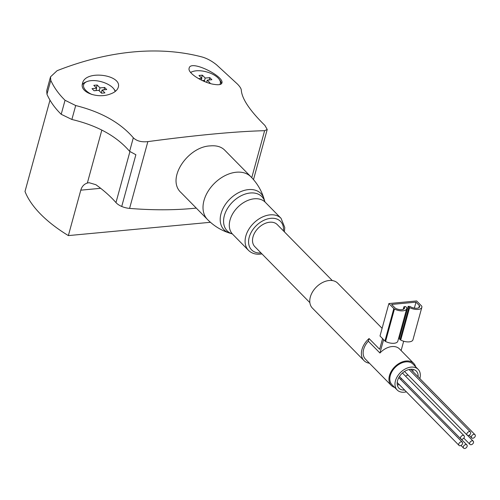 <?xml version="1.0" encoding="UTF-8"?>
<svg xmlns="http://www.w3.org/2000/svg" width="500" height="500" viewBox="0 0 500 500"><rect width="100%" height="100%" fill="white"/><g stroke="black" fill="none" stroke-linecap="round" stroke-linejoin="round"><path stroke-width="0.75" d="M133.319 137.769C120.288 122.631 101.081 111.888 75.694 105.538L65.044 100.269C58.769 94.138 54.013 87.5 50.775 80.337L50.519 76.844L57.106 70.694A281.694 193.906 -44.5 0 1 202.463 57.088C207.25 58.537 211.944 61.112 216.55 64.819L237.5 84.119C239.913 86.625 241.175 88.6 241.287 90.037C241.869 98.713 249.75 110.519 264.925 125.45L267.219 129.475L264.619 130.688C235.681 131.444 196.762 135.087 147.856 141.619C141.531 142.312 136.681 141.025 133.319 137.769L129.613 151.331L135.875 154.731L121.725 206.469A12.688 5.944 -164.7 0 1 115.975 202.587A126.888 59.413 -164.7 0 0 95.894 184.713L89.094 182.7L87.344 183.05C84.081 184.075 81.894 186.45 80.787 190.169L68.362 235.594L210.438 222.294M109.488 94.3C97.513 98.669 79.362 92.325 82.5 83.462C84.931 69.388 122.519 74.794 118.244 87.375C117.256 90.431 114.338 92.737 109.488 94.3M214.662 84.45C204.15 83.269 187.062 73.188 189.163 68.162C190.444 59.256 224.525 76.469 221.919 82.987C221.356 84.612 218.938 85.1 214.662 84.45M382.1 328.331L337.725 283.194A17.763 12.231 135.5 0 0 316.481 286.925A17.763 12.231 135.5 0 0 312.387 308.1L364.012 360.613A17.763 12.231 -44.5 0 1 369.056 338.544L379.644 349.306L382.569 338.606M369.438 363.237A17.763 12.231 -44.5 0 1 364.012 360.613M394.675 387.456A15.738 10.831 -44.5 0 1 391.269 385.438A15.738 10.831 -44.5 0 1 394.894 366.688A15.738 10.831 -44.5 0 1 413.713 363.381L399.513 348.938A15.738 10.831 135.5 0 0 379.944 353.025L383.6 339.656M403.669 341.231L401.112 350.569M415.994 302.156L419.4 305.619A2.031 0.95 15.3 0 1 419.688 306.1A5.987 2.806 15.3 0 1 419.663 306.731A5.987 2.806 15.3 0 1 410.775 306.931A2.031 0.95 15.3 0 1 410.144 306.488L408.156 306.331L408.969 307.156A2.031 0.95 15.3 0 0 409.594 307.6A8.25 3.862 15.3 0 0 421.844 307.325A8.25 3.862 15.3 0 0 421.869 306.45A2.031 0.95 15.3 0 0 421.587 305.975L416.65 300.95L388.881 303.55L393.819 308.575A2.031 0.95 15.3 0 0 394.45 309.019A8.25 3.862 15.3 0 0 406.694 308.744A8.25 3.862 15.3 0 0 406.725 307.869A2.031 0.95 15.3 0 0 406.444 307.394L405.631 306.569L403.95 306.725L404.256 307.038A2.031 0.95 15.3 0 1 404.538 307.519A5.987 2.806 15.3 0 1 404.519 308.15A5.987 2.806 15.3 0 1 395.631 308.35A2.031 0.95 15.3 0 1 395 307.906L391.594 304.444L415.994 302.156L414.363 308.125M309.856 302.631L254.831 246.663A15.738 10.831 -44.5 0 1 258.456 227.906A15.738 10.831 -44.5 0 1 277.269 224.6L332.294 280.569M196.275 208.1A240.581 112.644 -164.7 0 1 129.588 208.4A12.688 5.944 -164.7 0 1 121.725 206.469M210.425 145.881C187.844 146.481 165.7 179.05 181.2 192.763L207.512 219.525A30.456 20.962 -44.5 0 1 214.531 183.231A30.456 20.962 -44.5 0 1 250.944 176.825L224.631 150.069C221.281 146.756 216.544 145.356 210.425 145.881M101.838 130.075L87.344 183.05M49.988 100.144L25 191.488A126.888 59.413 15.3 0 0 68.362 235.594M75.694 105.538L71.881 119.475L61.206 114.294C54.925 108.169 50.181 101.5 46.962 94.275L46.725 90.731L50.512 76.844M71.881 119.475C97.325 125.525 116.569 136.144 129.613 151.331M412.938 371.562A12.181 8.387 135.5 0 0 412.875 369.363M397.269 384.706A12.181 8.387 135.5 0 0 399.462 384.806M400.375 379.219A2.281 1.575 -44.5 0 1 401.944 379.038M405.688 376.331A2.281 1.575 -44.5 0 1 408.3 375.281M418.1 376.812A12.181 8.387 135.5 0 0 416.337 371.119A12.181 8.387 135.5 0 0 401.775 373.681A12.181 8.387 135.5 0 0 398.963 388.2A12.181 8.387 135.5 0 0 404.625 390.056M419.837 378.575A14.719 10.131 135.5 0 0 418.15 369.344A14.719 10.131 135.5 0 0 400.55 372.438A14.719 10.131 135.5 0 0 397.156 389.981A14.719 10.131 135.5 0 0 404.219 392.206A14.719 10.131 135.5 0 0 406.362 391.825M418.15 369.344L412.987 364.087A14.719 10.131 135.5 0 0 395.387 367.188A14.719 10.131 135.5 0 0 391.994 384.731L397.156 389.981M413.713 363.381A15.738 10.831 -44.5 0 1 415.669 366.819M391.269 385.438L365.456 359.188A15.738 10.831 -44.5 0 1 368.331 341.213L379.944 353.025M388.881 303.55L380.006 335.994L384.944 341.019A2.031 0.95 15.3 0 0 385.569 341.463A8.25 3.862 15.3 0 0 397.819 341.188L406.694 308.744M369.056 338.544L368.331 341.213M408.156 306.331L399.281 338.775L400.094 339.6A2.031 0.95 15.3 0 0 400.719 340.05A8.25 3.862 15.3 0 0 412.962 339.769L421.844 307.325M403.95 306.725L403.231 309.35M468.263 435.5A2.281 1.575 135.5 0 0 470.387 434.056A2.281 1.575 135.5 0 0 470.425 431.956A2.281 1.575 135.5 0 0 467.694 432.431A2.281 1.575 135.5 0 0 467.163 435.156A2.281 1.575 135.5 0 0 468.263 435.5M461.906 439.256A2.281 1.575 135.5 0 0 464.038 437.812A2.281 1.575 135.5 0 0 464.069 435.712A2.281 1.575 135.5 0 0 461.337 436.188A2.281 1.575 135.5 0 0 460.812 438.913A2.281 1.575 135.5 0 0 461.906 439.256M460.131 445.75A2.281 1.575 135.5 0 0 462.262 444.3A2.281 1.575 135.5 0 0 462.294 442.2A2.281 1.575 135.5 0 0 459.562 442.681A2.281 1.575 135.5 0 0 459.038 445.4A2.281 1.575 135.5 0 0 460.131 445.75M464.712 448.481A2.281 1.575 135.5 0 0 466.838 447.038A2.281 1.575 135.5 0 0 466.875 444.931A2.281 1.575 135.5 0 0 464.144 445.412A2.281 1.575 135.5 0 0 463.612 448.137A2.281 1.575 135.5 0 0 464.712 448.481M471.062 444.725A2.281 1.575 135.5 0 0 473.194 443.281A2.281 1.575 135.5 0 0 473.225 441.175A2.281 1.575 135.5 0 0 470.494 441.656A2.281 1.575 135.5 0 0 469.969 444.381A2.281 1.575 135.5 0 0 471.062 444.725M472.837 438.237A2.281 1.575 135.5 0 0 474.969 436.794A2.281 1.575 135.5 0 0 475 434.688A2.281 1.575 135.5 0 0 472.269 435.169A2.281 1.575 135.5 0 0 471.744 437.887A2.281 1.575 135.5 0 0 472.837 438.237M82.3 84.681A17.763 8.319 -164.7 0 1 85.656 82.106L87.069 81.544A16.331 7.644 -164.7 0 1 113.787 88.856A16.331 7.644 -164.7 0 1 115.138 91.531M113.787 88.856L114.719 90.056A17.763 8.319 -164.7 0 1 115.512 91.237M91.956 94.506A16.331 7.644 -164.7 0 1 87.069 81.544M92.019 88.65L94.081 90.75L98.713 90.312L101.55 93.2L104.913 92.888L102.075 90L106.7 89.569L104.637 87.469L100.013 87.9L97.169 85.013L93.806 85.325L96.644 88.212L92.019 88.65M190.588 72.356A17.763 8.319 -164.7 0 1 190.831 72.256L192.244 71.7A16.331 7.644 -164.7 0 1 218.962 79.006A16.331 7.644 -164.7 0 1 219.862 84.531M218.962 79.006L219.894 80.206A17.763 8.319 -164.7 0 1 221.462 83.775M190.7 72.494A16.331 7.644 -164.7 0 1 192.244 71.7M209.081 83.138L210.087 83.044L207.25 80.156L211.881 79.719L209.812 77.619L205.188 78.05L202.344 75.163L198.981 75.481L201.819 78.369L198.606 78.669M202.406 80.606L203.888 80.469L205.169 81.775M103.994 89.819L104.637 87.469M99.213 90.825L100.013 87.9M96.369 87.938L97.169 85.013M96 90.569L96.644 88.212M101.275 92.925L102.075 90M209.169 79.975L209.812 77.619M204.387 80.975L205.188 78.05M201.544 78.088L202.344 75.163M201.344 80.106L201.819 78.369M206.656 82.331L207.25 80.156M264.619 130.688L251.762 177.675M147.856 141.619L129.588 208.4M129.906 151.656L115.975 202.587M65.044 100.269L61.206 114.294M50.775 80.337L46.962 94.275M80.787 190.169L100.675 188.306M261.019 252.963A20.3 13.975 -44.5 0 1 249.006 238.069A20.3 13.975 -44.5 0 1 268.775 218.631A20.3 13.975 -44.5 0 1 283.463 230.9M248.469 250.331A22.837 15.725 -44.5 0 1 253.738 223.106A22.837 15.725 -44.5 0 1 281.044 218.306L265.256 202.244A22.837 15.725 -44.5 0 0 237.944 207.044A22.837 15.725 -44.5 0 0 232.681 234.269L248.469 250.331C251.513 253.294 255.438 254.562 260.262 254.15L261.962 253.919M264.088 199.013A25.863 17.8 -44.5 0 0 229.988 198.95A25.863 17.8 -44.5 0 0 229.475 233.044L232.213 233.9A24.369 16.775 -44.5 0 1 232.794 201.8A24.369 16.775 -44.5 0 1 264.894 201.769L264.088 199.013C261.575 190.637 257.194 183.238 250.944 176.825M393.819 308.575L384.944 341.019M394.45 309.019L385.569 341.463M404.256 307.038L403.681 309.131M404.538 307.519L404.212 308.7M419.4 305.619L418.831 307.712M419.688 306.1L419.363 307.288M408.969 307.156L400.094 339.6M409.594 307.6L400.719 340.05M267.206 129.519L253.5 179.613M284.4 231.856L284.769 227.512L281.044 218.306M232.306 233.931L232.681 234.269M264.925 201.863L265.256 202.244M229.475 233.044C221.137 230.394 213.819 225.888 207.512 219.525M470.425 431.956L409.038 369.519M467.163 435.156L404.544 371.463M464.069 435.712L402.456 373.044M460.812 438.913L399.45 376.5M462.294 442.2L398.787 377.6M459.038 445.4L397.206 382.506M466.875 444.931L461.206 439.169M463.612 448.137L461.006 445.481M473.225 441.175L467.562 435.419M469.969 444.381L463.819 438.125M475 434.688L410.675 369.263M471.744 437.887L469.131 435.231"/></g></svg>
